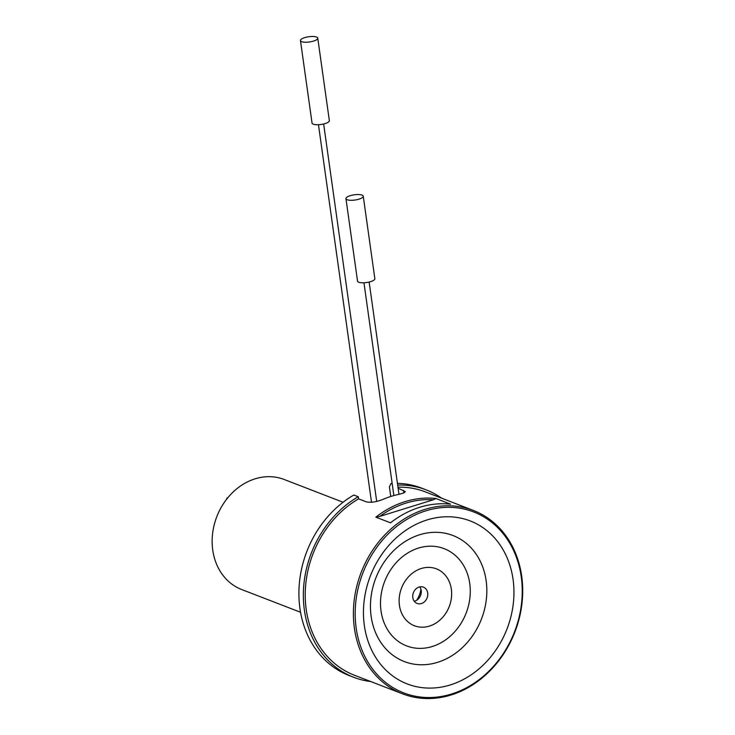 <?xml version="1.0" encoding="UTF-8"?>
<svg xmlns="http://www.w3.org/2000/svg" width="735" height="735" viewBox="0 0 735 735"><rect width="100%" height="100%" fill="white"/><g stroke="black" fill="none" stroke-linecap="round" stroke-linejoin="round"><path stroke-width="1.1" d="M347.168 199.736A8.737 2.637 -8 0 0 357.081 199.654A8.737 2.637 -8 0 0 363.255 196.208A8.737 2.637 -8 0 0 354.233 194.812A8.737 2.637 -8 0 0 345.946 198.643A8.737 2.637 -8 0 0 347.168 199.736M345.946 198.643L357.541 281.137A8.737 2.637 -8 0 0 358.763 282.231A8.737 2.637 -8 0 0 368.676 282.148A8.737 2.637 -8 0 0 374.85 278.703L363.255 196.208M301.672 41.665A8.737 2.637 -8 0 0 311.585 41.592A8.737 2.637 -8 0 0 317.759 38.137A8.737 2.637 -8 0 0 308.737 36.75A8.737 2.637 -8 0 0 300.459 40.572A8.737 2.637 -8 0 0 301.672 41.665M300.459 40.572L312.044 123.076A8.737 2.637 -8 0 0 313.266 124.169A8.737 2.637 -8 0 0 323.179 124.086A8.737 2.637 -8 0 0 329.353 120.641L317.759 38.137M228.015 497.503L227.574 497.641A47.619 39.938 -68.9 0 0 226.858 498.385L226.545 499.331M354.389 628.159A98.297 82.439 -68.9 0 1 387.023 532.664A98.297 82.439 -68.9 0 1 473.469 510.485A98.297 82.439 -68.9 0 1 514.941 631.889A98.297 82.439 -68.9 0 1 402.615 693.858A98.297 82.439 -68.9 0 1 354.389 628.159M397.975 487.204A98.297 82.439 -68.9 0 1 425.317 491.88L473.469 510.485M402.615 693.858L354.454 675.245A98.297 82.439 -68.9 0 1 306.229 609.554A98.297 82.439 -68.9 0 1 358.579 498.854L366.342 501.849C371.037 502.85 376.88 501.904 383.881 499.001A98.297 82.439 111.1 0 1 398.756 494.389L403.873 492.937L405.297 491.614L398.113 488.215M379.793 516.402L375.861 517.164L390.515 522.824A98.297 82.439 111.1 0 1 450.573 504.164L435.928 498.505L433.328 499.772A96.983 81.337 111.1 0 0 379.793 516.402L433.328 499.772M375.861 517.164A98.297 82.439 -68.9 0 1 435.928 498.505M370.752 681.547A100.474 84.268 -68.9 0 1 353.673 677.284A100.474 84.268 -68.9 0 1 303.38 592.355A100.474 84.268 -68.9 0 1 358.285 496.731L358.579 498.854M397.681 485.082A100.474 84.268 -68.9 0 1 426.098 489.841A100.474 84.268 -68.9 0 1 441.616 498.174M353.673 677.284L349.226 675.575A100.474 84.268 111.1 0 1 298.934 590.646A100.474 84.268 111.1 0 1 353.838 495.022L358.285 496.731M426.098 489.841L421.66 488.123A100.474 84.268 111.1 0 0 397.433 483.345M392.15 483.409A100.474 84.268 111.1 0 0 391.02 483.465L389.394 486.846L390.754 496.492M392.224 483.933L391.02 483.465M343.061 502.244L284.197 479.496A58.975 49.465 111.1 0 0 232.324 492.799A58.975 49.465 111.1 0 0 212.746 550.102A58.975 49.465 111.1 0 0 241.677 589.525L300.551 612.273M416.57 600.311A20.755 17.401 111.1 0 0 420.898 589.112M414.237 601.221A8.737 7.332 111.1 0 0 418.399 598.869A8.737 7.332 111.1 0 0 421.284 591.409A8.737 7.332 111.1 0 0 419.777 586.87M412.813 597.61A8.737 7.332 111.1 0 0 417.103 603.444A8.737 7.332 111.1 0 0 427.09 597.941A8.737 7.332 111.1 0 0 423.406 587.146A8.737 7.332 111.1 0 0 415.716 589.121A8.737 7.332 111.1 0 0 412.813 597.61M399.436 605.346A30.503 25.578 111.1 0 0 441.882 618.19A30.503 25.578 111.1 0 0 434.872 568.311A30.503 25.578 111.1 0 0 399.436 605.346M364.349 625.531A87.373 73.279 -68.9 0 1 465.852 519.434A87.373 73.279 -68.9 0 1 485.927 662.327A87.373 73.279 -68.9 0 1 364.349 625.531M356.172 628.076A96.983 81.337 111.1 0 0 491.127 668.914A96.983 81.337 111.1 0 0 468.838 510.301A96.983 81.337 111.1 0 0 356.172 628.076M381.042 611.061A52.111 43.705 111.1 0 0 453.559 633.01A52.111 43.705 111.1 0 0 441.579 547.777A52.111 43.705 111.1 0 0 381.042 611.061M486.138 580.678A67.556 56.659 -68.9 0 1 437.61 662.327A67.556 56.659 -68.9 0 1 371.147 616.408A67.556 56.659 -68.9 0 1 419.676 534.749A67.556 56.659 -68.9 0 1 486.138 580.678M403.892 492.928L403.524 490.3M318.457 124.711L371.515 502.281M323.648 123.976L376.688 501.371M363.954 282.773L393.859 495.565M369.145 282.047L398.976 494.333"/></g></svg>
